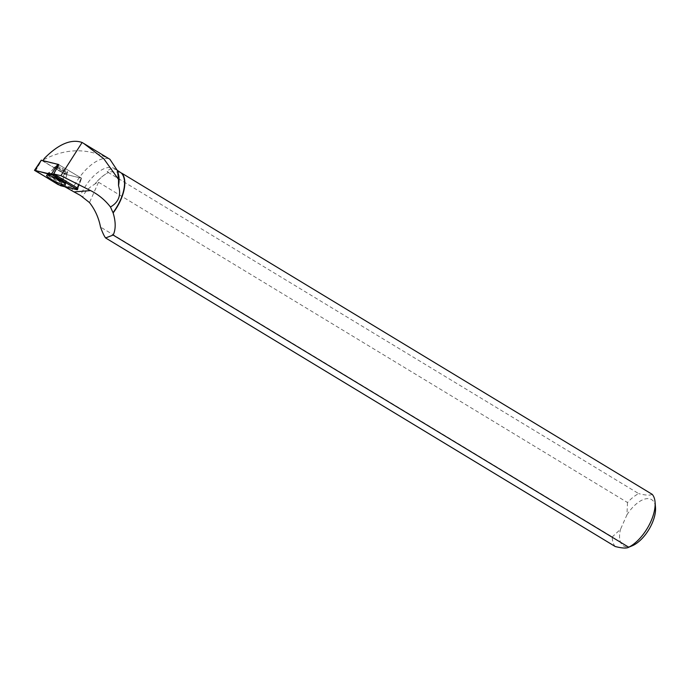 <?xml version="1.0" encoding="UTF-8"?>
<svg xmlns="http://www.w3.org/2000/svg" width="690" height="690" viewBox="0 0 690 690"><rect width="100%" height="100%" fill="white"/><g stroke="black" fill="none" stroke-linecap="round" stroke-linejoin="round"><path stroke-width="0.52" stroke-dasharray="3.45 2.59" d="M55.148 166.393A7.098 1.113 -153.4 0 0 61.764 170.603A7.098 1.113 -153.4 0 0 67.749 172.362A7.098 1.113 -153.4 0 0 61.893 168.196A7.098 1.113 -153.4 0 0 55.053 166.014A7.098 1.113 -153.4 0 0 55.148 166.393M58.426 164.462L81.523 178.21L64.981 174.191L41.331 160.244M81.523 178.21L77.565 188.525L81.515 178.149L58.823 164.703L43.039 161.098L43.772 159.675C65.748 148.203 87.363 147.85 108.623 158.614L109.908 159.295M61.013 184.48L62.833 179.486L61.013 184.48L77.565 188.525M60.987 184.471L64.86 186.766M117.438 170.387C113.151 167.868 109.701 168.274 107.088 171.603L108.502 172.457A32.042 15.629 -58.8 0 0 94.685 184.256C88.812 187.508 84.767 191.855 82.567 197.288M118.482 174.518A32.042 15.629 -58.8 0 0 114.393 168.541A32.042 15.629 -58.8 0 0 80.48 195.468M108.623 158.614A38.071 18.578 -58.8 0 0 71.674 190.802M44.419 158.303L43.772 159.675M62.833 179.486L65.265 174.268L43.039 161.098M615.247 546.532A32.232 15.723 121.2 0 1 612.263 536.906L100.516 227.062M98.506 182.229L627.503 502.527A32.232 15.723 121.2 0 1 638.698 493.626L108.382 172.535A32.232 15.723 -58.8 0 0 95.211 183.721L98.506 182.229L89.484 202.575M95.211 183.721L94.685 184.256M627.503 502.527L626.943 514.818L620.534 529.282L612.263 536.906M626.943 514.818A27.074 13.205 121.2 0 1 645.029 498.991A27.074 13.205 121.2 0 1 655.5 507.374M632.247 545.781A27.074 13.205 121.2 0 1 620.534 529.282M652.162 494.307C650.161 495.601 645.676 495.368 638.698 493.626M57.839 168.498A7.098 1.113 26.6 0 1 55.053 166.023A7.098 1.113 26.6 0 1 61.893 168.205A7.098 1.113 26.6 0 1 67.741 172.371A7.098 1.113 26.6 0 1 57.839 168.498M65.265 174.268L81.584 178.262M54.087 174.182L55.597 170.482M81.515 178.149L77.09 187.818M61.772 179.909A10.41 1.63 -153.4 0 0 47.248 174.208A10.41 1.63 -153.4 0 0 55.821 180.34A10.41 1.63 -153.4 0 0 65.869 183.523A10.41 1.63 -153.4 0 0 61.772 179.909M120.017 172.267L107.088 171.603M77.013 187.775L81.273 178.003M56.52 168.826L54.165 174.234M64.368 173.923L58.288 184.687M35.44 171.146L41.521 160.373M81.42 178.21L77.038 189.741M60.599 185.722L64.981 174.191M65.99 182.289A10.341 1.621 26.6 0 1 66.137 182.833A10.341 1.621 26.6 0 1 56.157 179.667A10.341 1.621 26.6 0 1 47.645 173.578A10.341 1.621 26.6 0 1 56.408 176.183A10.341 1.621 26.6 0 1 65.99 182.289M66.024 181.824A10.16 1.587 -153.4 0 0 57.175 176.097A10.16 1.587 -153.4 0 0 48.171 173.13A10.16 1.587 -153.4 0 0 56.364 179.245A10.16 1.587 -153.4 0 0 66.18 182.134A10.16 1.587 -153.4 0 0 66.024 181.824M67.016 173.25A7.098 1.113 26.6 0 1 67.111 173.63A7.098 1.113 26.6 0 1 61.125 171.87A7.098 1.113 26.6 0 1 54.519 167.661A7.098 1.113 26.6 0 1 54.424 167.282A7.098 1.113 26.6 0 1 60.401 169.041A7.098 1.113 26.6 0 1 67.016 173.25M62.204 178.969A10.341 1.621 26.6 0 1 66.275 182.557A10.341 1.621 26.6 0 1 61.1 181.548A10.341 1.621 26.6 0 1 51.828 176.925A10.341 1.621 26.6 0 1 47.782 173.302A10.341 1.621 26.6 0 1 62.204 178.969M57.339 169.481A7.098 1.113 26.6 0 1 54.553 167.006A7.098 1.113 26.6 0 1 61.401 169.188A7.098 1.113 26.6 0 1 67.249 173.354A7.098 1.113 26.6 0 1 57.339 169.481M52.121 176.554A10.16 1.587 -153.4 0 0 61.721 181.28A10.16 1.587 -153.4 0 0 66.318 181.867A10.16 1.587 -153.4 0 0 57.925 176.131A10.16 1.587 -153.4 0 0 48.309 172.862A10.16 1.587 -153.4 0 0 52.121 176.554M47.248 174.208L48.309 172.862C47.808 172.974 51.258 172.431 54.553 167.006L54.424 167.282C51.12 172.707 47.67 173.242 48.171 173.13L46.601 175.338M65.869 183.523L66.318 181.867C66.525 182.333 64.886 179.253 67.249 173.354L67.111 173.63C64.757 179.521 66.387 182.609 66.18 182.134L65.352 184.722M117.335 170.327L114.393 168.541M77.884 188.508L81.593 178.253"/><path stroke-width="1.03" d="M41.331 160.244L58.426 164.462L56.52 168.826M76.504 188.948L51.336 174.363L34.5 170.344L60.599 185.722L77.038 189.741L76.504 188.948L77.013 187.775M46.739 175.916A10.488 1.639 -153.4 0 0 56.554 182.16A10.488 1.639 -153.4 0 0 65.352 184.722A10.488 1.639 -153.4 0 0 65.205 184.17A10.488 1.639 -153.4 0 0 55.485 177.986A10.488 1.639 -153.4 0 0 46.601 175.338A10.488 1.639 -153.4 0 0 46.739 175.916M58.823 164.703L53.613 173.923L60.892 175.7L82.119 142.476C71.26 138.733 58.693 144.003 44.419 158.303L42.987 160.554M53.613 173.923L77.09 187.818L77.884 188.508L77.444 189.733M64.86 186.766L74.002 191.906L90.562 190.587L60.892 175.7M113.134 212.951A32.232 15.723 -58.8 0 0 121.845 173.225L652.162 494.307A32.232 15.723 121.2 0 1 655.069 502.113A32.232 15.723 121.2 0 1 628.719 547.222L113.169 235.074C115.86 229.304 115.851 221.93 113.134 212.951L110.46 206.991C118.671 202.256 121.362 195.141 118.516 185.627A32.042 15.629 -58.8 0 0 118.482 174.518L117.429 170.62L118.533 179.417L118.516 185.627M112.988 212.71A32.042 15.629 -58.8 0 0 121.431 173.121L117.335 170.327M74.002 191.906L80.48 195.468L89.484 202.575C95.039 209.631 98.713 217.79 100.516 227.062C102.344 232.194 104.026 235.816 105.57 237.938L615.247 546.532C622.242 548.283 626.736 548.516 628.719 547.222L632.247 545.781A27.074 13.205 121.2 0 0 655.5 507.374L655.069 502.113M82.119 142.476L109.908 159.287L117.421 170.62M113.169 235.074L105.57 237.938M110.46 206.991C105.07 200.04 98.437 194.571 90.562 190.587M83.688 143.417L103.802 158.76L118.533 179.417M58.279 184.687L77.03 189.741L76.495 188.939L53.656 175.407L34.905 170.344L58.279 184.687M54.165 174.234L53.656 175.398M41.383 160.166L34.897 170.344M51.336 174.363L57.822 164.186M41.279 160.166L34.5 170.344"/></g></svg>
